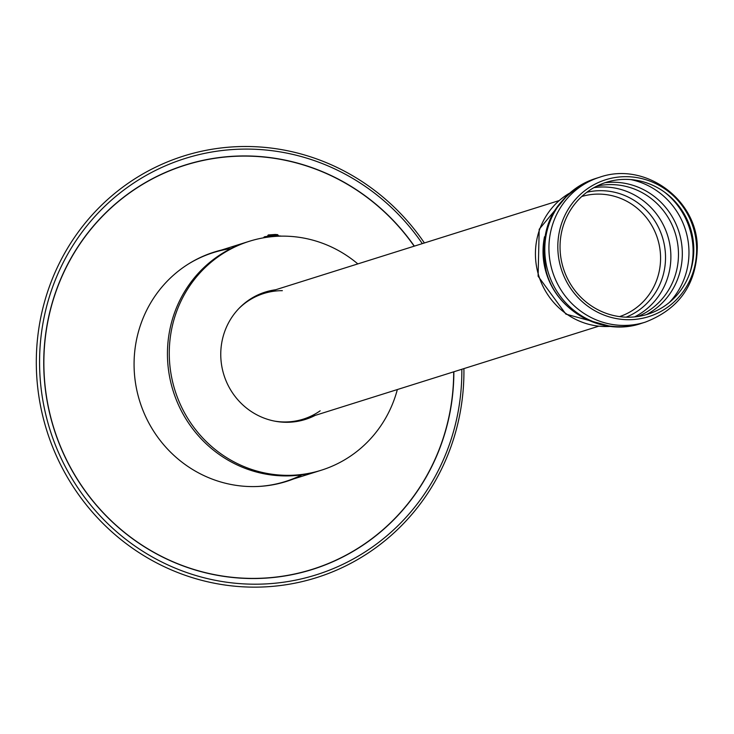 <?xml version="1.0" encoding="UTF-8"?>
<svg xmlns="http://www.w3.org/2000/svg" width="734" height="734" viewBox="0 0 734 734"><rect width="100%" height="100%" fill="white"/><g stroke="black" fill="none" stroke-linecap="round" stroke-linejoin="round"><path stroke-width="1.1" d="M187.335 264.68A119.991 115.678 -107.5 0 1 230.916 248.587M302.069 474.76A119.991 115.678 -107.5 0 1 257.12 486.514M293.499 478.963A120.238 115.917 -107.5 0 1 257.588 486.495A120.238 115.917 -107.5 0 1 255.193 486.569A120.238 115.917 -107.5 0 1 139.442 400.342A120.238 115.917 -107.5 0 1 187.73 264.433A120.238 115.917 -107.5 0 1 221.484 250.046M461.833 369.257A218.255 210.419 -107.5 0 1 259.441 584.154A218.255 210.419 -107.5 0 1 60.931 267.204A218.255 210.419 -107.5 0 1 422.307 243.615M463.916 368.606A221.026 213.089 -107.5 0 1 258.964 587.099A221.026 213.089 -107.5 0 1 58.124 265.736A221.026 213.089 -107.5 0 1 424.399 242.963M239.027 308.381A65.858 63.491 -107.5 0 1 263.754 293.499A65.858 63.491 -107.5 0 1 280.883 290.682A65.858 63.491 -107.5 0 1 282.351 290.673M320.152 410.811A65.858 63.491 -107.5 0 1 303.28 419.142A65.858 63.491 -107.5 0 1 274.488 421.096M273.81 290.334A66.757 64.363 72.5 0 0 264.396 292.352M304.463 419.701A66.757 64.363 72.5 0 0 313.335 415.976M315.17 415.398A66.757 64.363 -107.5 0 1 305.381 419.426A66.757 64.363 -107.5 0 1 223.943 375.056A66.757 64.363 -107.5 0 1 265.313 292.059A66.757 64.363 -107.5 0 1 275.645 289.756M288.315 475.898A119.991 115.678 72.5 0 0 319.519 470.778A119.991 115.678 -107.5 0 1 288.315 475.898A119.991 115.678 -107.5 0 1 169.288 375.074A119.991 115.678 -107.5 0 1 247.514 241.862A119.991 115.678 72.5 0 0 169.288 375.074A119.991 115.678 72.5 0 0 288.315 475.898M357.825 263.901A119.991 115.678 72.5 0 0 249.34 241.284A119.991 115.678 72.5 0 0 171.114 374.496A119.991 115.678 72.5 0 0 290.15 475.32A119.991 115.678 72.5 0 0 321.354 470.2A119.991 115.678 72.5 0 0 397.351 389.543M630.102 319.694A71.749 69.17 72.5 0 0 696.575 246.725A71.749 69.17 72.5 0 0 624.359 176.683A71.749 69.17 72.5 0 0 557.877 249.652A71.749 69.17 72.5 0 0 630.102 319.694M629.689 317.189A69.134 66.647 72.5 0 0 693.74 246.881A69.134 66.647 72.5 0 0 624.157 179.39A69.134 66.647 72.5 0 0 560.097 249.698A69.134 66.647 72.5 0 0 629.689 317.189M453.695 371.826A211.823 204.217 -107.5 0 1 257.258 578.355A211.823 204.217 -107.5 0 1 44.04 371.56A211.823 204.217 -107.5 0 1 181.124 166.517A211.823 204.217 -107.5 0 1 414.169 246.174M453.86 371.771A211.979 204.364 -107.5 0 1 257.276 578.493A211.979 204.364 -107.5 0 1 43.912 371.56A211.979 204.364 -107.5 0 1 181.114 166.361A211.979 204.364 -107.5 0 1 414.334 246.129M267.653 235.834L268.259 234.963L275.278 234.458L277.691 234.669L278.296 235.513L267.653 235.834M268.488 234.917L277.213 234.733L268.488 234.917M281.333 236.146A8.652 0.624 177.7 0 0 273.03 235.999A8.652 0.624 177.7 0 0 264.561 236.807A8.652 0.624 177.7 0 0 266.736 237.311M568.712 193.666A71.455 68.886 72.5 0 0 538.38 274.479A71.455 68.886 72.5 0 0 607.413 326.529A71.455 68.886 72.5 0 0 610.468 326.401M544.527 236.706A71.455 68.886 72.5 0 0 565.997 304.959M599.614 177.243L595.494 178.546A75.96 73.235 72.5 0 0 545.968 262.882A75.96 73.235 72.5 0 0 621.331 326.713A75.96 73.235 72.5 0 0 641.085 323.465L645.204 322.171A75.96 73.235 72.5 0 1 625.451 325.41A75.96 73.235 72.5 0 1 550.087 261.579A75.96 73.235 72.5 0 1 599.614 177.243C644.847 161.278 697.135 199.29 697.3 247.266C696.694 284.058 679.326 309.023 645.204 322.171M689.896 272.828A73.079 70.455 72.5 0 0 693.034 248.22A73.079 70.455 72.5 0 0 664.509 192.115M669.39 302.426A73.079 70.455 72.5 0 0 688.914 249.514A73.079 70.455 72.5 0 0 630.745 179.582M646.526 314.583A70.225 67.702 72.5 0 0 682.262 250.799A70.225 67.702 72.5 0 0 605.036 182.711M637.8 316.501A68.565 66.106 72.5 0 0 678.418 251.542A68.565 66.106 72.5 0 0 596.788 186.133M634.589 316.895A68.565 66.106 72.5 0 0 670.821 253.927A68.565 66.106 72.5 0 0 593.925 187.647M626.157 317.161A65.656 63.298 72.5 0 0 665.472 254.79A65.656 63.298 72.5 0 0 586.861 192.253M619.56 316.611A62.968 60.711 72.5 0 0 660.527 255.579A62.968 60.711 72.5 0 0 581.768 196.492M281.48 236.146L270.488 236.128L264.332 236.843L263.414 237.844M285.471 481.486L321.354 470.2M213.466 252.569L249.34 241.284M568.887 193.51L539.196 229.256L538.105 276.232L565.886 314.115L610.697 326.428M641.773 323.244C602.788 337.099 556.4 311.528 546.215 271.36C537.802 226.641 554.454 195.629 596.182 178.325M303.28 419.142L598.54 326.254M263.754 293.499L559.014 200.611"/></g></svg>
